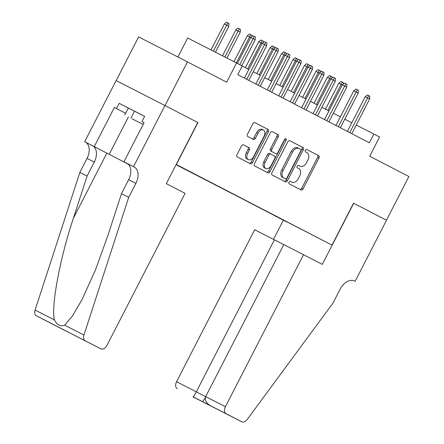 <?xml version="1.0" encoding="UTF-8"?>
<svg xmlns="http://www.w3.org/2000/svg" width="444" height="444" viewBox="0 0 444 444"><rect width="100%" height="100%" fill="white"/><g stroke="black" fill="none" stroke-linecap="round" stroke-linejoin="round"><path stroke-width="0.67" d="M288.994 182.195A1.349 0.888 117.1 0 0 289.161 183.805L301.093 189.982A1.926 1.265 117.1 0 0 301.099 189.988A1.926 1.265 117.1 0 0 303.102 188.85L318.964 157.981A1.926 1.265 117.1 0 0 318.72 155.689L306.787 149.506A1.349 0.888 117.1 0 0 306.782 149.506A1.349 0.888 117.1 0 0 305.383 150.3A1.349 0.888 117.1 0 0 305.555 151.909L307.098 152.708A6.172 4.046 117.1 0 1 307.87 160.056L306.549 162.626A6.172 4.046 117.1 0 1 300.15 166.261L298.59 165.457A1.349 0.888 117.1 0 0 298.59 165.451A1.349 0.888 117.1 0 0 297.186 166.25A1.349 0.888 117.1 0 0 297.358 167.854L298.901 168.653A6.172 4.046 117.1 0 1 299.678 176.002L298.351 178.577A6.172 4.046 117.1 0 1 291.952 182.207A6.172 4.046 117.1 0 1 291.941 182.201L290.393 181.402A1.349 0.888 117.1 0 0 288.994 182.195M243.451 144.827A1.926 1.265 117.1 0 0 243.445 144.827A1.926 1.265 117.1 0 0 241.447 145.965L236.996 154.623A1.926 1.265 117.1 0 0 237.235 156.921L250.494 163.781A1.926 1.265 117.1 0 0 250.494 163.786A1.926 1.265 117.1 0 0 252.497 162.648L268.359 131.779A1.926 1.265 117.1 0 0 268.115 129.487L254.862 122.622A1.926 1.265 117.1 0 0 254.856 122.622A1.926 1.265 117.1 0 0 252.858 123.754L247.48 134.216A1.926 1.265 117.1 0 0 247.724 136.513L253.396 139.449A1.926 1.265 117.1 0 0 253.402 139.449A1.926 1.265 117.1 0 0 255.4 138.317L258.069 133.128A5.156 3.385 117.1 0 1 263.42 130.092A5.156 3.385 117.1 0 1 264.075 136.241L253.635 156.56A5.156 3.385 117.1 0 1 248.279 159.596A5.156 3.385 117.1 0 1 247.624 153.452L249.362 150.061A1.926 1.265 117.1 0 0 249.123 147.769L243.451 144.827M298.818 165.579A6.172 4.046 117.1 0 0 298.829 165.584L300.15 166.261A6.172 4.046 117.1 0 0 300.15 166.261L298.501 165.418M353.724 203.263L322.3 264.413L303.535 254.695L225.419 406.687A5.894 3.868 117.1 0 0 226.157 413.708L241.78 421.794A5.894 3.868 117.1 0 0 247.158 419.536L332.978 303.119L340.16 289.144A13.747 9.019 -62.9 0 1 354.429 281.046A13.747 9.019 -62.9 0 1 354.456 281.063L355.089 281.385L386.513 220.241L353.552 203.174L386.458 220.207L408.902 176.534L369.708 156.238L379.581 137.024L373.859 134.06L369.369 142.796L237.768 74.653L242.258 65.917L187.69 37.995L177.922 57.004M197.747 122.505L165.013 105.555L187.462 61.877L226.656 82.173L236.535 62.954M197.919 122.588L176.368 164.519L332.007 245.105L176.063 164.691M353.552 203.174L332.007 245.105M271.928 172.71A1.926 1.265 117.1 0 0 272.172 175.008L285.425 181.868A1.926 1.265 117.1 0 0 285.431 181.874A1.926 1.265 117.1 0 0 287.429 180.736L303.296 149.872A1.926 1.265 117.1 0 0 303.052 147.575L289.799 140.709A1.926 1.265 117.1 0 0 289.793 140.709A1.926 1.265 117.1 0 0 287.79 141.841L271.928 172.71M267.96 172.827L254.706 165.962A1.926 1.265 117.1 0 1 254.462 163.664L270.324 132.8A1.926 1.265 117.1 0 1 272.327 131.663A1.926 1.265 117.1 0 0 272.327 131.663L278.005 134.604A1.926 1.265 117.1 0 1 278.244 136.902L271.811 149.417A1.926 1.265 117.1 0 0 272.055 151.715L275.818 153.663A1.926 1.265 117.1 0 0 277.822 152.531L284.521 139.499A1.349 0.888 117.1 0 1 285.919 138.7A1.349 0.888 117.1 0 1 286.091 140.31L269.963 171.695A1.926 1.265 117.1 0 1 267.965 172.827A1.926 1.265 117.1 0 0 267.965 172.827M116.173 80.597L138.617 36.919L187.462 61.877M286.885 221.994L274.858 215.812L286.885 221.994M176.079 164.663L280.58 218.515M176.157 164.508L280.386 218.609M351.82 122.783L344.805 119.147M340.376 116.855L333.361 113.226M328.932 110.928L321.917 107.298M317.488 105.006L310.473 101.371M306.044 99.079L299.028 95.449M294.6 93.151L287.584 89.522M283.155 87.229L276.14 83.594M271.711 81.302L264.696 77.672M260.267 75.38L253.252 71.745M248.823 69.453L242.202 66.023M373.859 134.06L356.255 125.064M290.304 181.368L290.62 181.529A6.172 4.046 117.1 0 0 290.631 181.535A6.172 4.046 117.1 0 0 290.642 181.541M299.883 189.355A1.926 1.265 117.1 0 0 301.781 188.178L317.643 157.309A1.926 1.265 117.1 0 0 317.405 155.012L306.699 149.473M284.21 181.241A1.926 1.265 117.1 0 0 286.108 180.064L301.976 149.195A1.926 1.265 117.1 0 0 301.731 146.897L289.693 140.665M284.105 178.155L285.425 178.832A1.349 0.888 117.1 0 0 286.83 178.038L300.755 150.943A1.349 0.888 117.1 0 0 300.582 149.334L298.956 148.49A6.172 4.046 117.1 0 0 298.94 148.485A6.172 4.046 117.1 0 0 292.541 152.114L283.022 170.635A6.172 4.046 117.1 0 0 283.794 177.989L284.105 178.155A1.349 0.888 117.1 0 0 284.11 178.155L283.794 177.989M298.929 148.479L297.635 147.819A6.172 4.046 117.1 0 0 297.619 147.808A6.172 4.046 117.1 0 0 291.22 151.443L292.541 152.114M282.473 177.311A6.172 4.046 117.1 0 1 281.701 169.963L291.22 151.443M272.222 131.618L278.005 134.604M274.497 152.991L275.818 153.663L274.497 152.986A1.926 1.265 117.1 0 0 274.503 152.991A1.926 1.265 117.1 0 0 274.497 152.991L270.735 151.038A1.926 1.265 117.1 0 1 270.49 148.746L276.923 136.225A1.926 1.265 117.1 0 0 276.684 133.927M266.744 172.194A1.926 1.265 117.1 0 0 268.642 171.018L284.771 139.638A1.349 0.888 117.1 0 0 284.981 138.911M265.135 162.41A5.156 3.385 117.1 0 0 265.795 168.559A5.156 3.385 117.1 0 0 271.145 165.518L274.825 158.358A1.926 1.265 117.1 0 0 274.581 156.066L270.818 154.118A1.926 1.265 117.1 0 0 270.818 154.112A1.926 1.265 117.1 0 0 268.814 155.25L265.135 162.41L263.814 161.733A5.156 3.385 117.1 0 0 264.474 167.882L265.795 168.559M269.497 153.441L270.818 154.112L269.497 153.441A1.926 1.265 117.1 0 0 267.493 154.573L268.814 155.25M263.814 161.733L267.493 154.573M248.279 159.596L246.964 158.924A5.156 3.385 117.1 0 1 246.303 152.775L248.046 149.389A1.926 1.265 117.1 0 0 247.802 147.092L243.345 144.783M263.42 130.092L262.099 129.415A5.156 3.385 117.1 0 0 256.749 132.456L258.069 133.128M252.181 138.822A1.926 1.265 117.1 0 0 254.079 137.64L256.749 132.456M249.278 163.153A1.926 1.265 117.1 0 0 251.176 161.977L267.038 131.108A1.926 1.265 117.1 0 0 266.8 128.81L254.756 122.577M342.263 84.987L338.816 83.217L325.491 109.146M338.816 83.217L340.97 81.452L342.291 82.129L327.861 110.373M342.291 82.129L343.434 82.723L343.351 84.021M349.755 132.639L367.593 97.924L365.218 96.709L367.371 94.944L368.692 95.621L367.593 97.924L369.652 98.99L351.815 133.705M365.218 96.709L347.386 131.407M368.692 95.621L369.835 96.215L369.652 98.99M132.112 118.814L143.157 124.431L132.112 118.814M124.742 115.029L128.333 108.042L144.639 116.361M134.493 111.15L130.902 118.143M283.772 244.655L254.69 229.731L176.573 381.729L205.655 396.653M274.425 239.816L196.309 391.813C194.655 394.955 193.578 396.62 193.09 396.808L241.78 421.794A5.894 3.868 117.1 0 0 241.791 421.8L192.946 396.842A5.894 3.868 -62.9 0 1 192.935 396.831M355.089 281.385L354.24 280.952M283.333 220.23L273.51 239.349M303.535 254.695L283.799 244.605L205.683 396.603L225.419 406.687M177.317 388.744A5.894 3.868 -62.9 0 1 176.573 381.729M226.157 413.708L219.824 410.534M219.852 410.545L210.384 405.644C206.094 403.019 204.529 400.005 205.683 396.603M219.88 410.561L202.586 401.726L205.3 397.702M185.087 193.368L106.971 345.36A5.894 3.868 117.1 0 1 100.86 348.829A5.894 3.868 117.1 0 1 100.849 348.823L36.38 315.773A5.894 3.868 -62.9 0 1 35.098 310.062L79.865 172.394L87.046 158.414A13.747 9.019 117.1 0 0 85.32 142.036L84.687 141.714L116.117 80.564L164.957 105.528L197.747 122.5L166.317 183.65L185.087 193.368M79.865 172.394L87.091 176.085L73.365 218.298C59.896 258.469 50.943 306.46 54.412 319.935C57.209 324.997 60.617 326.74 64.624 325.152L72.516 315.928L82.207 299.3L95.61 269.497L107.753 235.875L121.478 193.656L128.66 179.681A13.747 9.019 117.1 0 0 126.934 163.303L134.16 167L133.533 166.672L164.957 105.528M121.478 193.656L128.705 197.352L135.886 183.378A13.747 9.019 117.1 0 0 134.16 167M73.365 218.298L106.854 153.136L92.546 145.732A13.747 9.019 117.1 0 1 94.272 162.11L87.091 176.085M52.026 323.876A5.894 3.868 -62.9 0 1 52.015 323.87L36.38 315.773M64.624 325.152L83.938 335.026L128.705 197.352M125.63 113.298L114.374 107.47L125.635 113.287M141.963 121.567L144.072 122.649L141.963 121.567L144.655 116.328L119.181 103.308L116.483 108.547M144.072 122.649L123.959 161.783L133.533 166.672M84.687 141.714L128.033 164.036M114.374 107.47L94.261 146.603M106.854 153.136L128.066 164.064M127.289 163.503L123.959 161.783M67.804 331.94L52.015 323.87A5.894 3.868 -62.9 0 1 52.004 323.865L68.859 332.412M83.938 335.026A5.894 3.868 117.1 0 0 85.226 340.737M119.181 103.308L128.327 108.047M67.777 331.923L58.331 327.034M58.281 327.006L85.065 340.759M330.819 79.06L327.372 77.289L314.047 103.224M327.372 77.289L329.526 75.53L330.847 76.202L316.417 104.451M330.847 76.202L331.99 76.795L331.907 78.1M319.375 73.138L315.928 71.367L302.603 97.297M315.928 71.367L318.082 69.603L319.403 70.28L304.973 98.524M319.403 70.28L320.546 70.868L320.463 72.172M307.931 67.21L304.484 65.44L291.159 91.37M304.484 65.44L306.638 63.675L307.958 64.352L293.528 92.596M307.958 64.352L309.102 64.946L309.018 66.25M296.487 61.283L293.04 59.518L279.714 85.448M293.04 59.518L295.193 57.753L296.514 58.425L282.084 86.674M296.514 58.425L297.658 59.019L297.574 60.323M338.311 126.712L356.149 91.997L353.774 90.787L355.927 89.022L357.248 89.694L356.149 91.997L358.208 93.062L340.37 127.778M353.774 90.787L335.942 125.486M357.248 89.694L358.391 90.287L358.208 93.062M326.867 120.785L344.705 86.075L342.33 84.86L344.483 83.095L345.804 83.772L344.705 86.075L346.764 87.141L328.926 121.85M342.33 84.86L324.497 119.558M345.804 83.772L346.947 84.36L346.764 87.141M315.423 114.863L333.261 80.148L330.885 78.932L333.039 77.167L334.36 77.844L333.261 80.148L335.32 81.213L317.482 115.928M330.885 78.932L313.053 113.636M334.36 77.844L335.503 78.438L335.32 81.213M303.979 108.935L321.817 74.22L319.441 73.01L321.595 71.245L322.916 71.917L321.817 74.22L323.876 75.291L306.038 110.001M319.441 73.01L301.609 107.709M322.916 71.917L324.059 72.511L323.876 75.291M285.042 55.361L281.596 53.591L268.27 79.52M281.596 53.591L283.749 51.826L285.07 52.503L270.64 80.747M285.07 52.503L286.214 53.091L286.13 54.396M292.535 103.008L310.373 68.298L307.997 67.083L310.151 65.318L311.472 65.995L310.373 68.298L312.432 69.364L294.594 104.079M307.997 67.083L290.165 101.781M311.472 65.995L312.615 66.583L312.432 69.364M273.598 49.434L270.152 47.663L256.826 73.593M270.152 47.663L272.305 45.899L273.626 46.576L259.196 74.825M273.626 46.576L274.769 47.169L274.686 48.474M281.091 97.086L298.929 62.371L296.553 61.155L298.707 59.396L300.027 60.068L298.929 62.371L300.988 63.437L283.15 98.152M296.553 61.155L278.721 95.86M300.027 60.068L301.171 60.662L300.988 63.437M262.154 43.512L258.708 41.742L245.382 67.671M258.708 41.742L260.861 39.977L262.182 40.648L247.752 68.898M262.182 40.648L263.325 41.242L263.242 42.546M269.647 91.159L287.484 56.449L285.109 55.234L287.262 53.469L288.583 54.14L287.484 56.449L289.544 57.515L271.706 92.224M285.109 55.234L267.277 89.932M288.583 54.14L289.727 54.734L289.544 57.515M250.71 37.585L247.264 35.814L233.988 61.655M247.264 35.814L249.417 34.049L250.738 34.726L236.363 62.87M250.738 34.726L251.881 35.32L251.798 36.619M258.203 85.237L276.04 50.522L273.665 49.306L275.818 47.541L277.139 48.218L276.04 50.522L278.099 51.587L260.262 86.303M273.665 49.306L255.833 84.005M277.139 48.218L278.283 48.812L278.099 51.587M235.82 29.892L237.973 28.127L239.294 28.799L240.437 29.393L240.254 32.168L235.82 29.892L222.511 55.789M239.294 28.799L224.886 57.004M240.254 32.168L226.951 58.059M246.759 79.31L264.596 44.594L262.221 43.384L264.374 41.619L265.695 42.291L264.596 44.594L266.661 45.665L248.818 80.375M262.221 43.384L244.389 78.083M265.695 42.291L266.838 42.885L266.661 45.665M224.375 23.965L226.529 22.2L227.85 22.877L228.993 23.465L228.815 26.246L224.375 23.965L211.033 49.922M227.85 22.877L213.409 51.138M228.815 26.246L215.479 52.192M239.804 64.646L253.152 38.672L250.777 37.457L252.93 35.692L254.251 36.369L253.152 38.672L255.217 39.738L241.863 65.718M250.777 37.457L237.435 63.42M254.251 36.369L255.394 36.957L255.217 39.738M317.405 155.012L318.72 155.689M317.643 157.309L318.964 157.981M301.781 188.178L303.102 188.85M301.731 146.897L303.052 147.575M301.976 149.195L303.296 149.872M286.108 180.064L287.429 180.736M281.701 169.963L283.022 170.635M276.923 136.225L278.244 136.902M270.49 148.746L271.811 149.417M270.735 151.038L272.055 151.715M284.771 139.638L286.091 140.31M268.642 171.018L269.963 171.695M247.802 147.092L249.123 147.769M248.046 149.389L249.362 150.061M246.303 152.775L247.624 153.452M254.079 137.64L255.4 138.317M266.8 128.81L268.115 129.487M267.038 131.108L268.359 131.779M251.176 161.977L252.497 162.648M202.586 401.726L193.09 396.808M128.66 179.681L135.886 183.378M94.272 162.11L87.046 158.414M58.308 327.023L100.849 348.823M35.098 310.062L54.412 319.935M92.546 145.732L85.32 142.036M128.416 116.933L109.196 154.334M297.619 147.808L298.94 148.485M85.07 340.759L100.86 348.829"/></g></svg>
